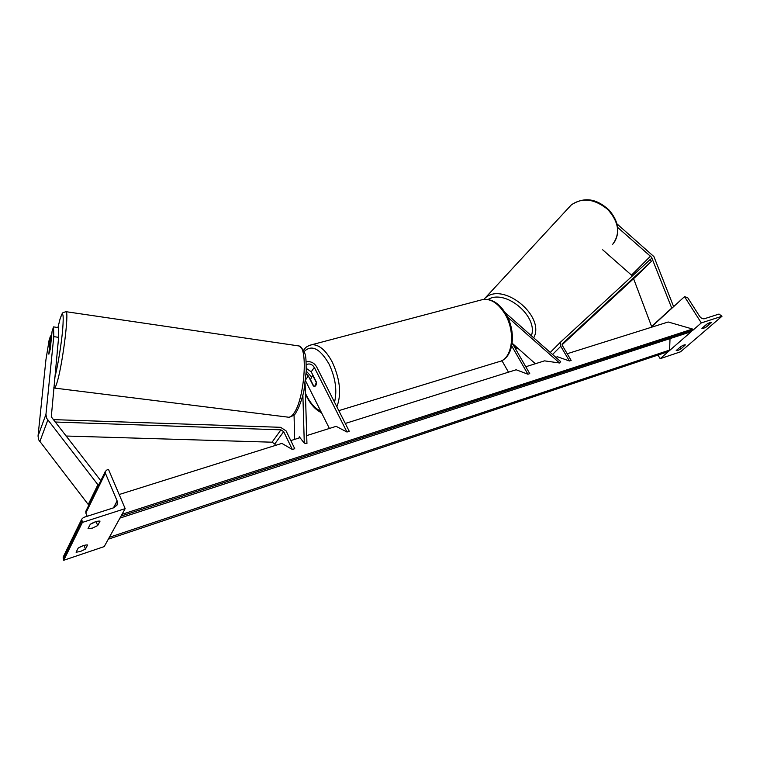 <?xml version="1.0" encoding="UTF-8"?>
<svg xmlns="http://www.w3.org/2000/svg" width="760" height="760" viewBox="0 0 760 760"><rect width="100%" height="100%" fill="white"/><g stroke="black" fill="none" stroke-linecap="round" stroke-linejoin="round"><path stroke-width="1.14" d="M512.43 343.463L535.363 363.736M525.797 366.738L544.531 360.858L559.559 362.985L507.585 317.081M505.048 312.522L560.652 361.617L559.559 362.985M345.287 423.462L516.154 369.769L527.924 374.224L529.748 373.635L512.183 343.026M527.924 374.224L511.698 345.923M508.478 372.181L501.913 360.62M711.379 322.705L711.369 322.477C710.781 322.154 709.213 322.743 706.686 324.235L701.908 328.358L703.2 328.5L706.591 326.828L711.16 322.363M668.344 351.595L660.193 358.682L680.542 351.804L722 316.245L701.309 322.915L684.522 296.656L687.695 297.692L699.542 316.207C701.024 318.202 702.649 319.048 704.406 318.734L719.007 314.06L722 316.245M669.541 350.55L691.211 331.702M692.455 330.619L701.309 322.915M680.875 348.963L677.559 350.607L676.229 350.522L680.741 346.626C683.25 345.154 684.798 344.574 685.378 344.888L680.875 348.963L679.877 347.377M660.193 358.682L657.961 355.072M650.911 327.427L684.522 296.656M706.591 326.828L705.556 325.204M310.507 379.696L312.141 375.934L313.053 376.095L316.331 382.603L314.706 386.346L313.766 386.175L310.507 379.696M617.766 227.525L651.548 257.241L671.811 308.284M602.68 249.802L632.386 275.927M617.072 223.962L653.913 256.604L673.616 306.631M633.583 278.663L651.605 326.496L671.489 308.284M58.615 337.354L58.311 327.617L53.542 326.885L52.088 331.236L50.274 349.068L48.82 354.141L50.521 335.93L49.105 340.185L45.923 359.812L38.038 436.002L38.589 439.726L88.245 504.497L97.897 484.709L46.531 418.104L45.961 414.305L53.779 336.632L58.615 337.354L51.291 416.841L100.785 480.69M51.594 336.091L50.521 335.93M100.529 483.084L97.897 484.709M90.801 502.892L88.245 504.497M53.542 326.885L53.779 336.632M57.266 351.044L57.988 343.757M49.846 351.262L50.369 343.444L48.934 354.122M92.378 528.105L88.017 528.713L90.269 524.276C94.212 521.911 97.47 520.856 100.035 521.113L97.717 525.549L92.378 528.105M90.269 524.286L96.083 521.569M63.394 556.633L63.726 560.281L104.205 546.601L125.162 508.63L108.509 469.433L107.017 469.88L105.317 471.438L105.383 473.185L117.126 500.916L117.221 504.659L113.867 507.737L83.524 517.456L81.719 519.156L82.384 522.414L125.162 508.63M63.726 560.281L82.384 522.414M80.322 551.532L76.085 552.207L78.166 548.121C81.938 545.861 85.082 544.806 87.59 544.967L85.462 549.062L80.322 551.532M78.926 547.637L83.163 545.689M86.013 510.881L85.832 513.019L87.172 516.287M85.462 549.062L83.98 545.433M97.717 525.549L96.073 521.588M305.121 383.781L306.945 443.488L304.285 443.147L302.879 395.219M306.337 368.419L311.21 371.82L316.245 381.824C316.521 384.465 316.008 385.966 314.706 386.346L313.32 385.909L308.322 375.943L306.166 373.559M306.707 435.584L336.138 426.341L346.978 432.022L314.317 367.394C312.113 364.173 309.444 363.242 306.29 364.61M298.993 438.007L299.288 436.753L304.285 443.147M294.053 414.894L294.652 439.375M311.182 376.523L306.28 371.127M329.403 428.459L305.52 380.75M346.978 432.022L349.258 431.291L316.578 366.757C314.022 362.672 310.536 361.038 306.137 361.865M562.144 344.745L639.549 273.144L651.519 261.269L562.428 343.624L562.495 345.743L571.149 360.411L569.42 360.971L560.766 346.275L560.623 342.038L550.259 352.44L560.718 341.924M555.788 357.314L557.498 356.782L569.42 360.971M651.519 261.269L649.971 259.72L560.623 342.038M66.025 436.022L272.08 442.197L274.778 443.963L275.471 445.408M55.109 422.009L280.924 429.846L283.67 431.642L292.324 449.474L281.856 443.394L119.168 494.522M53.247 419.615L280.601 427.31L286.083 430.901L294.747 448.704L292.324 449.474M53.418 419.824L53.399 419.206M290.795 440.591L300.019 437.693M567.207 353.733L668.192 321.993L692.578 329.051L122.027 514.311M120.251 517.987L691.495 331.607L692.578 329.051M108.604 539.087L668.648 351.49L669.607 350.075L670.016 338.608M108.338 539.106L108.898 538.089M119.985 518.016L120.584 516.923M338.808 410.656L498.275 361.893C512.126 360.297 516.344 332.642 505.01 314.079C498.512 303.572 491.255 298.69 483.236 299.421C492.062 298.68 499.662 303.582 506.017 314.127C516.135 331.037 513.997 356.041 500.992 361.057M309.434 345.363L311.78 344.736C318.953 344.365 325.764 350.113 332.224 361.959C340.109 379.249 341.658 394.202 336.86 406.809M334.523 402.192C337.326 390.535 335.474 377.777 328.985 363.926C319.912 348.441 311.628 344.308 304.123 351.528M305.406 393.214L306.432 395.371C310.622 403.588 315.39 408.842 320.739 411.141M631.588 275.053L650.569 256.101M650.085 259.834L651.938 257.991M612.712 244.255C620.578 233.576 618.887 221.939 607.658 209.351C594.406 198.73 582.283 197.258 571.273 204.943L568.945 207.461M514.52 347.101L516.477 347.035M614.394 242.184C620.283 231.791 618.497 221.084 609.035 210.064C599.697 201.514 587.091 194.664 571.273 204.943L484.699 298.499C502.008 280.82 545.775 315.723 533.71 337.829M531.364 335.758C538.564 316.492 505.295 288.667 488.129 299.459M38.038 436.002L45.961 414.305M39.776 441.769L47.766 420.213M57.931 327.56L59.983 319.314C62.966 310.175 63.868 313.538 62.69 329.384C61.341 344.707 57.541 367.64 54.596 378.29M53.656 387.913L54.159 388.037C54.767 388.474 55.632 386.925 56.762 383.363C62.206 367.203 69.322 311.79 66.044 311.695L65.683 311.647M297.939 345.809L298.955 345.962C308.275 346.997 304.56 398.895 293.92 413.231C291.764 416.404 289.769 417.705 287.916 417.135L54.53 388.075M63.175 558.904L81.785 520.961M85.832 513.019L105.383 473.185M113.42 507.889L117.126 500.916M311.21 371.82L314.317 367.394M305.634 379.772L308.322 375.943M552.558 354.474L560.766 346.275M274.778 443.963L283.67 431.642M272.08 442.197L280.924 429.846M121.03 516.116L692.531 330.115M109.326 537.311L669.607 350.075M483.236 299.421L311.78 344.736C304.827 346.835 305.425 348.384 303.582 350.265M305.434 394.117L306.299 395.903C310.469 404.291 315.552 409.906 321.547 412.765M313.139 375.659L312.141 375.934M515.137 348.166L517.683 348.099M296.267 412.138C300.456 405.08 303.563 393.119 303.962 390.45L306.29 370.87C305.624 359.708 307.638 352.032 298.955 345.962L66.044 311.695L63.08 312.569C62.89 313.177 62.624 311.381 60.021 319.105L57.921 327.56M296.01 412.509C295.573 414.305 293.255 415.891 289.056 417.259M105.317 471.438L85.776 511.356M117.221 504.659L116.641 505.751M81.719 519.156L63.127 557.184"/></g></svg>
